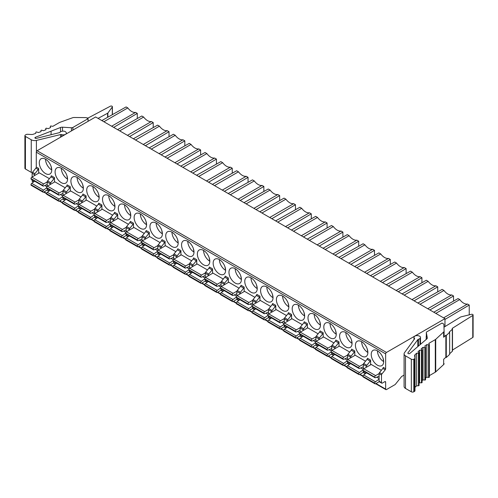 <?xml version="1.0" encoding="UTF-8"?>
<svg xmlns="http://www.w3.org/2000/svg" width="498" height="498" viewBox="0 0 498 498"><rect width="100%" height="100%" fill="white"/><g stroke="black" fill="none" stroke-linecap="round" stroke-linejoin="round"><path stroke-width="0.75" d="M404.083 375.087L401.649 376.488L395.188 384.537L386.473 389.567A1.177 0.679 -60 0 1 385.888 389.623A1.177 0.679 -60 0 1 385.645 389.087L385.645 382.14A1.177 0.679 120 0 0 385.402 381.605A1.177 0.679 120 0 0 384.811 381.661L382.327 383.099A1.177 0.679 -60 0 1 381.736 383.155A1.177 0.679 -60 0 1 381.493 382.62L381.493 375.025A1.177 0.679 -60 0 1 381.91 373.961L385.228 369.827A1.177 0.679 120 0 0 385.645 368.763L385.645 353.879A1.177 0.679 -60 0 1 386.473 352.441L444.969 318.664L95.61 116.968L37.113 150.738A1.177 0.679 120 0 0 36.286 152.176L36.286 167.06A1.177 0.679 -60 0 1 35.868 168.131L32.551 172.258A1.177 0.679 120 0 0 32.133 173.329L32.133 176.964M34.524 175.589L34.524 174.705A1.177 0.679 -60 0 1 34.935 173.634L38.253 169.507A1.177 0.679 120 0 0 38.67 168.436L38.67 173.192M377.447 350.822L377.447 350.822A8.802 5.08 60 0 0 383.672 361.598A8.802 5.08 -120 0 0 379.831 352.746A8.802 5.08 -120 0 0 373.052 350.387A8.802 5.08 -120 0 0 371.228 354.414A8.802 5.08 -120 0 0 375.069 363.272A8.802 5.08 -120 0 0 381.848 365.632A8.802 5.08 -120 0 0 383.672 361.598L383.03 358.05M379.109 376.158L375.473 377.702A1.177 0.679 -60 0 1 374.994 377.702A1.177 0.679 -60 0 1 374.751 377.167L362.93 370.226A1.177 0.679 120 0 1 363.758 368.788L371.228 364.474L381.344 370.319M354.8 355.454L354.8 350.953A1.177 0.679 120 0 1 354.383 352.024L351.065 356.151A1.177 0.679 -60 0 0 350.648 357.222L350.648 357.85M367.866 352.472A8.802 5.08 -120 0 0 364.026 343.62A8.802 5.08 -120 0 0 357.24 341.261A8.802 5.08 -120 0 0 355.423 345.288A8.802 5.08 -120 0 0 359.263 354.146A8.802 5.08 -120 0 0 366.042 356.506A8.802 5.08 -120 0 0 367.866 352.472M365.538 361.193L355.199 355.223L347.735 359.531A1.177 0.679 120 0 0 346.901 360.969L346.901 361.087A1.177 0.679 120 0 0 347.143 361.629L358.983 368.458A1.177 0.679 -60 0 1 358.741 367.922L358.741 367.804A1.177 0.679 -60 0 1 359.568 366.366L363.347 364.187M338.989 346.328L338.989 341.827A1.177 0.679 120 0 1 338.578 342.898L335.26 347.025A1.177 0.679 -60 0 0 334.843 348.096L334.843 348.725M345.836 332.571L345.836 332.571A8.802 5.08 60 0 0 352.061 343.352A8.802 5.08 -120 0 0 348.22 334.494A8.802 5.08 -120 0 0 341.435 332.135A8.802 5.08 -120 0 0 339.611 336.162A8.802 5.08 -120 0 0 343.458 345.021A8.802 5.08 -120 0 0 350.237 347.38A8.802 5.08 -120 0 0 352.061 343.352L351.42 339.798M349.733 352.067L339.393 346.098L331.923 350.405A1.177 0.679 120 0 0 331.095 351.843L331.095 351.962A1.177 0.679 120 0 0 331.338 352.503L343.178 359.332A1.177 0.679 -60 0 1 342.935 358.797L342.935 358.678A1.177 0.679 -60 0 1 343.763 357.24L347.542 355.062M323.183 337.202L323.183 332.701A1.177 0.679 120 0 1 322.772 333.772L319.448 337.899A1.177 0.679 -60 0 0 319.037 338.97L319.037 339.599M330.031 323.445L330.031 323.445A8.802 5.08 60 0 0 336.256 334.226A8.802 5.08 -120 0 0 332.409 325.368A8.802 5.08 -120 0 0 325.63 323.009A8.802 5.08 -120 0 0 323.806 327.037A8.802 5.08 -120 0 0 327.647 335.895A8.802 5.08 -120 0 0 334.432 338.254A8.802 5.08 -120 0 0 336.256 334.226L335.608 330.672M333.928 342.941L323.588 336.972L316.118 341.279A1.177 0.679 120 0 0 315.29 342.717L315.29 342.836A1.177 0.679 120 0 0 315.533 343.377L327.367 350.206A1.177 0.679 -60 0 1 327.124 349.671L327.124 349.552A1.177 0.679 -60 0 1 327.958 348.114L331.736 345.936M307.378 328.076L307.378 323.575A1.177 0.679 120 0 1 306.961 324.646L303.643 328.773A1.177 0.679 -60 0 0 303.232 329.844L303.232 330.473M314.226 314.319L314.226 314.319A8.802 5.08 60 0 0 320.444 325.101A8.802 5.08 -120 0 0 316.604 316.242A8.802 5.08 -120 0 0 309.824 313.883A8.802 5.08 -120 0 0 308.001 317.911A8.802 5.08 -120 0 0 311.841 326.769A8.802 5.08 -120 0 0 318.627 329.128A8.802 5.08 -120 0 0 320.444 325.101L319.803 321.546M318.116 333.816L307.783 327.846L300.313 332.154A1.177 0.679 120 0 0 299.485 333.592L299.485 333.71A1.177 0.679 120 0 0 299.728 334.251L311.561 341.08A1.177 0.679 -60 0 1 311.318 340.545L311.318 340.427A1.177 0.679 -60 0 1 312.153 338.989L315.931 336.81M291.573 318.95L291.573 314.45A1.177 0.679 120 0 1 291.156 315.52L287.838 319.648A1.177 0.679 -60 0 0 287.421 320.718L287.421 321.347M298.42 305.193L298.42 305.193A8.802 5.08 60 0 0 304.639 315.975A8.802 5.08 -120 0 0 300.798 307.117A8.802 5.08 -120 0 0 294.019 304.757A8.802 5.08 -120 0 0 292.195 308.785A8.802 5.08 -120 0 0 296.036 317.643A8.802 5.08 -120 0 0 302.815 320.002A8.802 5.08 -120 0 0 304.639 315.975L303.998 312.42M302.311 324.69L291.977 318.72L284.507 323.034A1.177 0.679 120 0 0 283.679 324.466L283.679 324.584A1.177 0.679 120 0 0 283.922 325.126L295.756 331.954A1.177 0.679 -60 0 1 295.513 331.419L295.513 331.301A1.177 0.679 -60 0 1 296.341 329.863L300.12 327.684M275.768 309.824L275.768 305.324A1.177 0.679 120 0 1 275.35 306.394L272.033 310.522A1.177 0.679 -60 0 0 271.615 311.592L271.615 312.221M282.609 296.067L282.609 296.067A8.802 5.08 60 0 0 288.834 306.849A8.802 5.08 -120 0 0 284.993 297.991A8.802 5.08 -120 0 0 278.214 295.631A8.802 5.08 -120 0 0 276.39 299.659A8.802 5.08 -120 0 0 280.231 308.517A8.802 5.08 -120 0 0 287.01 310.877A8.802 5.08 -120 0 0 288.834 306.849L288.193 303.294M286.506 315.564L276.166 309.594L268.702 313.908A1.177 0.679 120 0 0 267.868 315.34L267.868 315.458A1.177 0.679 120 0 0 268.117 316L279.951 322.829A1.177 0.679 -60 0 1 279.708 322.293L279.708 322.175A1.177 0.679 -60 0 1 280.536 320.737L284.314 318.558M259.962 300.699L259.962 296.198A1.177 0.679 120 0 1 259.545 297.269L256.227 301.396A1.177 0.679 -60 0 0 255.81 302.467L255.81 303.095M266.804 286.941L266.804 286.941A8.802 5.08 60 0 0 273.029 297.723A8.802 5.08 -120 0 0 269.188 288.865A8.802 5.08 -120 0 0 262.402 286.506A8.802 5.08 -120 0 0 260.585 290.533A8.802 5.08 -120 0 0 264.426 299.391A8.802 5.08 -120 0 0 271.205 301.751A8.802 5.08 -120 0 0 273.029 297.723L272.387 294.169M270.7 306.438L260.361 300.468L252.897 304.782A1.177 0.679 120 0 0 252.063 306.214L252.063 306.332A1.177 0.679 120 0 0 252.305 306.874L264.145 313.703A1.177 0.679 -60 0 1 263.903 313.167L263.903 313.049A1.177 0.679 -60 0 1 264.731 311.611L268.509 309.432M244.151 291.573L244.151 287.072A1.177 0.679 120 0 1 243.74 288.143L240.422 292.27A1.177 0.679 -60 0 0 240.005 293.341L240.005 293.969M250.998 277.816L250.998 277.816A8.802 5.08 60 0 0 257.223 288.597A8.802 5.08 -120 0 0 253.382 279.739A8.802 5.08 -120 0 0 246.597 277.38A8.802 5.08 -120 0 0 244.773 281.407A8.802 5.08 -120 0 0 248.614 290.266A8.802 5.08 -120 0 0 255.399 292.625A8.802 5.08 -120 0 0 257.223 288.597L256.582 285.043M254.895 297.312L244.555 291.342L237.085 295.656A1.177 0.679 120 0 0 236.257 297.088L236.257 297.206A1.177 0.679 120 0 0 236.5 297.748L248.34 304.577A1.177 0.679 -60 0 1 248.097 304.041L248.097 303.923A1.177 0.679 -60 0 1 248.925 302.485L252.704 300.306M228.345 282.447L228.345 277.946A1.177 0.679 120 0 1 227.935 279.017L224.61 283.144A1.177 0.679 -60 0 0 224.2 284.215L224.2 284.844M235.193 268.69L235.193 268.69A8.802 5.08 60 0 0 241.418 279.471A8.802 5.08 -120 0 0 237.571 270.613A8.802 5.08 -120 0 0 230.792 268.254A8.802 5.08 -120 0 0 228.968 272.281A8.802 5.08 -120 0 0 232.809 281.14A8.802 5.08 -120 0 0 239.594 283.499A8.802 5.08 -120 0 0 241.418 279.471L240.771 275.917M239.09 288.186L228.75 282.217L221.28 286.531A1.177 0.679 120 0 0 220.452 287.962L220.452 288.081A1.177 0.679 120 0 0 220.695 288.622L232.529 295.451A1.177 0.679 -60 0 1 232.286 294.916L232.286 294.797A1.177 0.679 -60 0 1 233.12 293.359L236.899 291.181M212.54 273.321L212.54 268.82A1.177 0.679 120 0 1 212.123 269.891L208.805 274.018A1.177 0.679 -60 0 0 208.394 275.089L208.394 275.718M219.388 259.564L219.388 259.564A8.802 5.08 60 0 0 225.606 270.346A8.802 5.08 -120 0 0 221.766 261.487A8.802 5.08 -120 0 0 214.987 259.128A8.802 5.08 -120 0 0 213.163 263.156A8.802 5.08 -120 0 0 217.004 272.014A8.802 5.08 -120 0 0 223.789 274.373A8.802 5.08 -120 0 0 225.606 270.346L224.965 266.791M223.278 279.061L212.945 273.091L205.475 277.405A1.177 0.679 120 0 0 204.647 278.836L204.647 278.955A1.177 0.679 120 0 0 204.89 279.496L216.723 286.325A1.177 0.679 -60 0 1 216.481 285.79L216.481 285.671A1.177 0.679 -60 0 1 217.309 284.234L221.093 282.055M196.735 264.195L196.735 259.695A1.177 0.679 120 0 1 196.318 260.765L193 264.892A1.177 0.679 -60 0 0 192.583 265.963L192.583 266.592M203.582 250.438L203.582 250.438A8.802 5.08 60 0 0 209.801 261.22A8.802 5.08 -120 0 0 205.96 252.362A8.802 5.08 -120 0 0 199.181 250.002A8.802 5.08 -120 0 0 197.357 254.03A8.802 5.08 -120 0 0 201.198 262.888A8.802 5.08 -120 0 0 207.977 265.247A8.802 5.08 -120 0 0 209.801 261.22L209.16 257.665M207.473 269.935L197.14 263.965L189.67 268.279A1.177 0.679 120 0 0 188.842 269.717L188.842 269.829A1.177 0.679 120 0 0 189.084 270.37L200.918 277.199A1.177 0.679 -60 0 1 200.675 276.664L200.675 276.546A1.177 0.679 -60 0 1 201.503 275.108L205.282 272.929M180.93 255.069L180.93 250.569A1.177 0.679 120 0 1 180.513 251.639L177.195 255.767A1.177 0.679 -60 0 0 176.778 256.837L176.778 257.466M187.771 241.312L187.771 241.312A8.802 5.08 60 0 0 193.996 252.094A8.802 5.08 -120 0 0 190.155 243.236A8.802 5.08 -120 0 0 183.37 240.876A8.802 5.08 -120 0 0 181.552 244.904A8.802 5.08 -120 0 0 185.393 253.762A8.802 5.08 -120 0 0 192.172 256.121A8.802 5.08 -120 0 0 193.996 252.094L193.355 248.539M191.668 260.809L181.328 254.839L173.864 259.153A1.177 0.679 120 0 0 173.03 260.591L173.03 260.703A1.177 0.679 120 0 0 173.273 261.245L185.113 268.08A1.177 0.679 -60 0 1 184.87 267.538L184.87 267.42A1.177 0.679 -60 0 1 185.698 265.982L189.477 263.803M165.124 245.944L165.124 241.443A1.177 0.679 120 0 1 164.707 242.514L161.389 246.641A1.177 0.679 -60 0 0 160.972 247.711L160.972 248.34M171.966 232.186L171.966 232.186A8.802 5.08 60 0 0 178.191 242.968A8.802 5.08 -120 0 0 174.35 234.11A8.802 5.08 -120 0 0 167.565 231.751A8.802 5.08 -120 0 0 165.741 235.778A8.802 5.08 -120 0 0 169.588 244.636A8.802 5.08 -120 0 0 176.367 246.996A8.802 5.08 -120 0 0 178.191 242.968L177.549 239.414M175.862 251.683L165.523 245.713L158.059 250.027A1.177 0.679 120 0 0 157.225 251.465L157.225 251.577A1.177 0.679 120 0 0 157.468 252.119L169.308 258.954A1.177 0.679 -60 0 1 169.065 258.412L169.065 258.294A1.177 0.679 -60 0 1 169.893 256.856L173.671 254.677M149.313 236.818L149.313 232.317A1.177 0.679 120 0 1 148.902 233.388L145.584 237.515A1.177 0.679 -60 0 0 145.167 238.586L145.167 239.214M156.16 223.06L156.16 223.06A8.802 5.08 60 0 0 162.385 233.842A8.802 5.08 -120 0 0 158.545 224.984A8.802 5.08 -120 0 0 151.759 222.625A8.802 5.08 -120 0 0 149.935 226.652A8.802 5.08 -120 0 0 153.776 235.51A8.802 5.08 -120 0 0 160.561 237.87A8.802 5.08 -120 0 0 162.385 233.842L161.738 230.288M160.057 242.557L149.717 236.587L142.247 240.901A1.177 0.679 120 0 0 141.42 242.339L141.42 242.451A1.177 0.679 120 0 0 141.662 242.993L153.502 249.828A1.177 0.679 -60 0 1 153.253 249.286L153.253 249.168A1.177 0.679 -60 0 1 154.087 247.73L157.866 245.551M133.508 227.692L133.508 223.191A1.177 0.679 120 0 1 133.097 224.262L129.773 228.389A1.177 0.679 -60 0 0 129.362 229.46L129.362 230.088M140.355 213.935L140.355 213.935A8.802 5.08 60 0 0 146.574 224.716A8.802 5.08 -120 0 0 142.733 215.858A8.802 5.08 -120 0 0 135.954 213.499A8.802 5.08 -120 0 0 134.13 217.526A8.802 5.08 -120 0 0 137.971 226.385A8.802 5.08 -120 0 0 144.756 228.744A8.802 5.08 -120 0 0 146.574 224.716L145.933 221.162M144.252 233.431L133.912 227.462L126.442 231.775A1.177 0.679 120 0 0 125.614 233.213L125.614 233.332A1.177 0.679 120 0 0 125.857 233.867L137.691 240.702A1.177 0.679 -60 0 1 137.448 240.161L137.448 240.042A1.177 0.679 -60 0 1 138.282 238.604L142.061 236.426M117.702 218.566L117.702 214.065A1.177 0.679 120 0 1 117.285 215.136L113.967 219.263A1.177 0.679 -60 0 0 113.556 220.334L113.556 220.963M124.55 204.809L124.55 204.809A8.802 5.08 60 0 0 130.769 215.59A8.802 5.08 -120 0 0 126.928 206.732A8.802 5.08 -120 0 0 120.149 204.373A8.802 5.08 -120 0 0 118.325 208.401A8.802 5.08 -120 0 0 122.166 217.259A8.802 5.08 -120 0 0 128.951 219.618A8.802 5.08 -120 0 0 130.769 215.59L130.127 212.036M128.44 224.305L118.107 218.336L110.637 222.65A1.177 0.679 120 0 0 109.809 224.088L109.809 224.206A1.177 0.679 120 0 0 110.052 224.741L121.886 231.576A1.177 0.679 -60 0 1 121.643 231.035L121.643 230.916A1.177 0.679 -60 0 1 122.471 229.478L126.255 227.3M101.897 209.44L101.897 204.939A1.177 0.679 120 0 1 101.48 206.01L98.162 210.137A1.177 0.679 -60 0 0 97.745 211.208L97.745 211.837M108.738 195.683L108.738 195.683A8.802 5.08 60 0 0 114.963 206.465A8.802 5.08 -120 0 0 111.122 197.606A8.802 5.08 -120 0 0 104.343 195.247A8.802 5.08 -120 0 0 102.52 199.275A8.802 5.08 -120 0 0 106.36 208.133A8.802 5.08 -120 0 0 113.139 210.492A8.802 5.08 -120 0 0 114.963 206.465L114.322 202.91M112.635 215.18L102.295 209.21L94.832 213.524A1.177 0.679 120 0 0 94.004 214.962L94.004 215.08A1.177 0.679 120 0 0 94.247 215.615L106.08 222.45A1.177 0.679 -60 0 1 105.837 221.909L105.837 221.791A1.177 0.679 -60 0 1 106.665 220.359L110.444 218.174M86.092 200.321L86.092 195.814A1.177 0.679 120 0 1 85.675 196.884L82.357 201.011A1.177 0.679 -60 0 0 81.94 202.082L81.94 202.711M92.933 186.557L92.933 186.557A8.802 5.08 60 0 0 99.158 197.339A8.802 5.08 -120 0 0 95.317 188.481A8.802 5.08 -120 0 0 88.532 186.121A8.802 5.08 -120 0 0 86.714 190.155A8.802 5.08 -120 0 0 90.555 199.007A8.802 5.08 -120 0 0 97.334 201.366A8.802 5.08 -120 0 0 99.158 197.339L98.517 193.784M96.83 206.054L86.49 200.084L79.026 204.398A1.177 0.679 120 0 0 78.192 205.836L78.192 205.954A1.177 0.679 120 0 0 78.435 206.489L90.275 213.325A1.177 0.679 -60 0 1 90.032 212.783L90.032 212.665A1.177 0.679 -60 0 1 90.86 211.233L94.639 209.048M45.517 159.179L45.517 159.179A8.802 5.08 60 0 0 51.736 169.961A8.802 5.08 -120 0 0 47.895 161.103A8.802 5.08 -120 0 0 41.116 158.744A8.802 5.08 -120 0 0 39.292 162.778A8.802 5.08 -120 0 0 43.133 171.629A8.802 5.08 -120 0 0 49.918 173.989A8.802 5.08 -120 0 0 51.736 169.961L51.095 166.413M47.173 184.515L43.538 186.059A1.177 0.679 -60 0 1 43.065 186.065A1.177 0.679 -60 0 1 42.822 185.53L30.994 178.583A1.177 0.679 120 0 1 31.822 177.145L39.292 172.837L49.408 178.676M65.219 187.802L54.88 181.832L47.41 186.146A1.177 0.679 120 0 0 46.582 187.584L46.582 187.702A1.177 0.679 120 0 0 46.824 188.238L58.658 195.073A1.177 0.679 -60 0 1 58.415 194.531L58.415 194.413A1.177 0.679 -60 0 1 59.25 192.981L63.028 190.796M61.322 168.305L61.322 168.305A8.802 5.08 60 0 0 67.547 179.087A8.802 5.08 -120 0 0 63.707 170.229A8.802 5.08 -120 0 0 56.921 167.87A8.802 5.08 -120 0 0 55.097 171.903A8.802 5.08 -120 0 0 58.938 180.755A8.802 5.08 -120 0 0 65.724 183.115A8.802 5.08 -120 0 0 67.547 179.087L66.9 175.533M81.025 196.928L70.685 190.958L63.221 195.272A1.177 0.679 120 0 0 62.387 196.71L62.387 196.828A1.177 0.679 120 0 0 62.63 197.364L74.47 204.199A1.177 0.679 -60 0 1 74.227 203.657L74.227 203.539A1.177 0.679 -60 0 1 75.055 202.107L78.833 199.922M77.128 177.431L77.128 177.431A8.802 5.08 60 0 0 83.353 188.213A8.802 5.08 -120 0 0 79.512 179.355A8.802 5.08 -120 0 0 72.727 176.995A8.802 5.08 -120 0 0 70.903 181.029A8.802 5.08 -120 0 0 74.75 189.881A8.802 5.08 -120 0 0 81.529 192.24A8.802 5.08 -120 0 0 83.353 188.213L82.712 184.658M70.28 191.195L70.28 186.688A1.177 0.679 120 0 1 69.869 187.758L66.713 185.941L63.395 190.068A1.177 0.679 120 0 0 62.985 191.139L62.985 195.446M54.475 182.069L54.475 177.562A1.177 0.679 120 0 1 54.064 178.633L50.908 176.815L47.59 180.942A1.177 0.679 120 0 0 47.173 182.013L47.173 186.32M363.303 369.205L363.303 364.524L366.453 366.347A1.177 0.679 -60 0 1 366.87 365.277L370.188 361.15A1.177 0.679 120 0 0 370.605 360.079L370.605 364.835M363.303 370.954L363.303 372.118A1.177 0.679 120 0 0 363.546 372.653L365.376 373.712M366.453 366.347L366.453 367.231M370.605 360.079L367.449 358.255A1.177 0.679 -60 0 1 367.038 359.326L363.714 363.459A1.177 0.679 120 0 0 363.303 364.524M366.565 372.84L363.652 374.969L375.473 381.792A1.177 0.679 -60 0 0 374.751 383.161L374.751 383.279A1.177 0.679 -60 0 0 374.994 383.815A1.177 0.679 -60 0 0 375.585 383.759L379.221 381.655M374.751 377.048A1.177 0.679 -60 0 1 375.585 375.61L379.109 373.575M375.473 381.792L379.109 379.14M362.93 370.226L362.93 370.344A1.177 0.679 120 0 0 363.173 370.879L374.994 377.702M363.652 374.969A1.177 0.679 120 0 0 362.93 376.332L362.93 376.451A1.177 0.679 120 0 0 363.173 376.986L374.994 383.815M347.498 361.828L347.498 362.992A1.177 0.679 120 0 0 347.741 363.528L349.347 364.455M347.498 359.712L347.498 355.398L350.648 357.222M354.8 350.953L351.644 349.129A1.177 0.679 -60 0 1 351.227 350.2L347.909 354.333A1.177 0.679 120 0 0 347.498 355.398M361.641 341.696L361.641 341.696A8.802 5.08 60 0 0 367.866 352.478L367.225 348.924M350.542 363.584L347.623 365.713A1.177 0.679 120 0 0 346.901 367.082L346.901 367.2A1.177 0.679 120 0 0 347.143 367.736L358.983 374.571A1.177 0.679 -60 0 1 358.741 374.029L358.741 373.917A1.177 0.679 -60 0 1 359.463 372.548L362.949 370.002M363.303 366.821L359.463 368.458A1.177 0.679 -60 0 1 358.983 368.458M363.328 372.342L359.568 374.508A1.177 0.679 -60 0 1 358.983 374.571M331.687 352.702L331.687 353.866A1.177 0.679 120 0 0 331.936 354.402L333.542 355.329M331.687 350.586L331.687 346.272L334.843 348.096M338.989 341.827L335.839 340.01A1.177 0.679 -60 0 1 335.422 341.074L332.104 345.207A1.177 0.679 120 0 0 331.687 346.272M334.737 354.458L331.817 356.587A1.177 0.679 120 0 0 331.095 357.956L331.095 358.074A1.177 0.679 120 0 0 331.338 358.61L343.178 365.445A1.177 0.679 -60 0 1 342.935 364.903L342.935 364.791A1.177 0.679 -60 0 1 343.651 363.422L346.901 361.05M347.498 357.695L343.651 359.332A1.177 0.679 -60 0 1 343.178 359.332M347.523 363.216L343.763 365.383A1.177 0.679 -60 0 1 343.178 365.445M315.881 343.576L315.881 344.74A1.177 0.679 120 0 0 316.124 345.276L317.736 346.203M315.881 341.46L315.881 337.146L319.037 338.97M323.183 332.701L320.033 330.884A1.177 0.679 -60 0 1 319.616 331.948L316.298 336.082A1.177 0.679 120 0 0 315.881 337.146M318.932 345.338L316.012 347.461A1.177 0.679 120 0 0 315.29 348.83L315.29 348.949A1.177 0.679 120 0 0 315.533 349.484L327.367 356.319A1.177 0.679 -60 0 1 327.124 355.784L327.124 355.665A1.177 0.679 -60 0 1 327.846 354.296L331.095 351.924M331.687 348.569L327.846 350.206A1.177 0.679 -60 0 1 327.367 350.206M331.718 354.09L327.958 356.257A1.177 0.679 -60 0 1 327.367 356.319M300.076 334.451L300.076 335.615A1.177 0.679 120 0 0 300.319 336.15L301.931 337.078M300.076 332.334L300.076 328.02L303.232 329.844M307.378 323.575L304.228 321.758A1.177 0.679 -60 0 1 303.811 322.822L300.493 326.956A1.177 0.679 120 0 0 300.076 328.02M303.12 336.212L300.207 338.335A1.177 0.679 120 0 0 299.485 339.704L299.485 339.823A1.177 0.679 120 0 0 299.728 340.358L311.561 347.193A1.177 0.679 -60 0 1 311.318 346.658L311.318 346.54A1.177 0.679 -60 0 1 312.041 345.17L315.29 342.798M315.881 339.443L312.041 341.08A1.177 0.679 -60 0 1 311.561 341.08M315.913 344.965L312.153 347.131A1.177 0.679 -60 0 1 311.561 347.193M284.271 325.325L284.271 326.489A1.177 0.679 120 0 0 284.514 327.024L286.126 327.952M284.271 323.208L284.271 318.894L287.421 320.718M291.573 314.45L288.417 312.632A1.177 0.679 -60 0 1 288.006 313.696L284.688 317.83A1.177 0.679 120 0 0 284.271 318.894M287.315 327.086L284.402 329.209A1.177 0.679 120 0 0 283.679 330.579L283.679 330.697A1.177 0.679 120 0 0 283.922 331.232L295.756 338.067A1.177 0.679 -60 0 1 295.513 337.532L295.513 337.414A1.177 0.679 -60 0 1 296.235 336.044L299.485 333.672M300.076 330.317L296.235 331.954A1.177 0.679 -60 0 1 295.756 331.954M300.101 335.839L296.341 338.011A1.177 0.679 -60 0 1 295.756 338.067M268.466 316.199L268.466 317.363A1.177 0.679 120 0 0 268.708 317.898L270.314 318.826M268.466 314.082L268.466 309.768L271.615 311.592M275.768 305.324L272.611 303.506A1.177 0.679 -60 0 1 272.201 304.571L268.876 308.704A1.177 0.679 120 0 0 268.466 309.768M271.51 317.961L268.59 320.083A1.177 0.679 120 0 0 267.868 321.453L267.868 321.571A1.177 0.679 120 0 0 268.117 322.106L279.951 328.941A1.177 0.679 -60 0 1 279.708 328.406L279.708 328.288A1.177 0.679 -60 0 1 280.43 326.918L283.679 324.553M284.271 321.191L280.43 322.829A1.177 0.679 -60 0 1 279.951 322.829M284.296 326.713L280.536 328.885A1.177 0.679 -60 0 1 279.951 328.941M252.66 307.073L252.66 308.237A1.177 0.679 120 0 0 252.903 308.772L254.509 309.7M252.66 304.957L252.66 300.643L255.81 302.467M259.962 296.198L256.806 294.38A1.177 0.679 -60 0 1 256.389 295.445L253.071 299.578A1.177 0.679 120 0 0 252.66 300.643M255.704 308.835L252.785 310.957A1.177 0.679 120 0 0 252.063 312.327L252.063 312.445A1.177 0.679 120 0 0 252.305 312.981L264.145 319.816A1.177 0.679 -60 0 1 263.903 319.28L263.903 319.162A1.177 0.679 -60 0 1 264.625 317.792L267.868 315.427M268.466 312.065L264.625 313.703A1.177 0.679 -60 0 1 264.145 313.703M268.49 317.587L264.731 319.76A1.177 0.679 -60 0 1 264.145 319.816M236.849 297.947L236.849 299.111A1.177 0.679 120 0 0 237.092 299.647L238.704 300.574M236.849 295.831L236.849 291.517L240.005 293.341M244.151 287.072L241.001 285.254A1.177 0.679 -60 0 1 240.584 286.319L237.266 290.452A1.177 0.679 120 0 0 236.849 291.517M239.899 299.709L236.98 301.832A1.177 0.679 120 0 0 236.257 303.201L236.257 303.319A1.177 0.679 120 0 0 236.5 303.855L248.34 310.69A1.177 0.679 -60 0 1 248.097 310.154L248.097 310.036A1.177 0.679 -60 0 1 248.813 308.667L252.063 306.301M252.66 302.94L248.813 304.577A1.177 0.679 -60 0 1 248.34 304.577M252.685 308.461L248.925 310.634A1.177 0.679 -60 0 1 248.34 310.69M221.044 288.821L221.044 289.985A1.177 0.679 120 0 0 221.286 290.521L222.899 291.448M221.044 286.705L221.044 282.391L224.2 284.215M228.345 277.946L225.196 276.129A1.177 0.679 -60 0 1 224.779 277.193L221.461 281.326A1.177 0.679 120 0 0 221.044 282.391M224.094 290.583L221.174 292.706A1.177 0.679 120 0 0 220.452 294.075L220.452 294.194A1.177 0.679 120 0 0 220.695 294.729L232.529 301.564A1.177 0.679 -60 0 1 232.286 301.029L232.286 300.91A1.177 0.679 -60 0 1 233.008 299.541L236.257 297.175M236.849 293.814L233.008 295.451A1.177 0.679 -60 0 1 232.529 295.451M236.88 299.335L233.12 301.508A1.177 0.679 -60 0 1 232.529 301.564M205.238 279.695L205.238 280.86A1.177 0.679 120 0 0 205.481 281.395L207.093 282.322M205.238 277.579L205.238 273.265L208.394 275.089M212.54 268.82L209.39 267.003A1.177 0.679 -60 0 1 208.973 268.067L205.655 272.201A1.177 0.679 120 0 0 205.238 273.265M208.282 281.457L205.369 283.58A1.177 0.679 120 0 0 204.647 284.949L204.647 285.068A1.177 0.679 120 0 0 204.89 285.603L216.723 292.438A1.177 0.679 -60 0 1 216.481 291.903L216.481 291.784A1.177 0.679 -60 0 1 217.203 290.415L220.452 288.049M221.044 284.688L217.203 286.325A1.177 0.679 -60 0 1 216.723 286.325M221.075 290.209L217.309 292.382A1.177 0.679 -60 0 1 216.723 292.438M189.433 270.57L189.433 271.734A1.177 0.679 120 0 0 189.676 272.269L191.288 273.197M189.433 268.453L189.433 264.139L192.583 265.963M196.735 259.695L193.579 257.877A1.177 0.679 -60 0 1 193.168 258.941L189.85 263.075A1.177 0.679 120 0 0 189.433 264.139M192.477 272.331L189.564 274.454A1.177 0.679 120 0 0 188.842 275.824L188.842 275.942A1.177 0.679 120 0 0 189.084 276.477L200.918 283.312A1.177 0.679 -60 0 1 200.675 282.777L200.675 282.659A1.177 0.679 -60 0 1 201.397 281.289L204.647 278.924M205.238 275.562L201.397 277.199A1.177 0.679 -60 0 1 200.918 277.199M205.263 281.084L201.503 283.256A1.177 0.679 -60 0 1 200.918 283.312M173.628 261.444L173.628 262.608A1.177 0.679 120 0 0 173.87 263.143L175.477 264.071M173.628 259.327L173.628 255.02L176.778 256.837M180.93 250.569L177.774 248.751A1.177 0.679 -60 0 1 177.363 249.815L174.039 253.949A1.177 0.679 120 0 0 173.628 255.02M176.672 263.205L173.752 265.334A1.177 0.679 120 0 0 173.03 266.698L173.03 266.816A1.177 0.679 120 0 0 173.273 267.351L185.113 274.186A1.177 0.679 -60 0 1 184.87 273.651L184.87 273.533A1.177 0.679 -60 0 1 185.592 272.163L188.842 269.798M189.433 266.436L185.592 268.073A1.177 0.679 -60 0 1 185.113 268.08M189.458 271.958L185.698 274.13A1.177 0.679 -60 0 1 185.113 274.186M157.822 252.318L157.822 253.482A1.177 0.679 120 0 0 158.065 254.017L159.671 254.945M157.822 250.201L157.822 245.894L160.972 247.711M165.124 241.443L161.968 239.625A1.177 0.679 -60 0 1 161.551 240.696L158.233 244.823A1.177 0.679 120 0 0 157.822 245.894M160.866 254.08L157.947 256.209A1.177 0.679 120 0 0 157.225 257.572L157.225 257.69A1.177 0.679 120 0 0 157.468 258.225L169.308 265.061A1.177 0.679 -60 0 1 169.065 264.525L169.065 264.407A1.177 0.679 -60 0 1 169.787 263.037L173.03 260.672M173.628 257.31L169.787 258.948A1.177 0.679 -60 0 1 169.308 258.954M173.653 262.832L169.893 265.004A1.177 0.679 -60 0 1 169.308 265.061M142.011 243.192L142.011 244.356A1.177 0.679 120 0 0 142.254 244.892L143.866 245.825M142.011 241.076L142.011 236.768L145.167 238.586M149.313 232.317L146.163 230.499A1.177 0.679 -60 0 1 145.746 231.57L142.428 235.697A1.177 0.679 120 0 0 142.011 236.768M145.061 244.954L142.142 247.083A1.177 0.679 120 0 0 141.42 248.446L141.42 248.564A1.177 0.679 120 0 0 141.662 249.1L153.502 255.935A1.177 0.679 -60 0 1 153.253 255.399L153.253 255.281A1.177 0.679 -60 0 1 153.975 253.912L157.225 251.546M157.822 248.185L153.975 249.822A1.177 0.679 -60 0 1 153.502 249.828M157.847 253.706L154.087 255.879A1.177 0.679 -60 0 1 153.502 255.935M126.206 234.066L126.206 235.23A1.177 0.679 120 0 0 126.448 235.766L128.061 236.699M126.206 231.95L126.206 227.642L129.362 229.46M133.508 223.191L130.358 221.373A1.177 0.679 -60 0 1 129.941 222.444L126.623 226.571A1.177 0.679 120 0 0 126.206 227.642M129.25 235.828L126.336 237.957A1.177 0.679 120 0 0 125.614 239.32L125.614 239.438A1.177 0.679 120 0 0 125.857 239.974L137.691 246.809A1.177 0.679 -60 0 1 137.448 246.273L137.448 246.155A1.177 0.679 -60 0 1 138.17 244.786L141.42 242.42M142.011 239.059L138.17 240.696A1.177 0.679 -60 0 1 137.691 240.702M142.042 244.58L138.282 246.753A1.177 0.679 -60 0 1 137.691 246.809M110.4 224.94L110.4 226.104A1.177 0.679 120 0 0 110.643 226.64L112.255 227.574M110.4 222.824L110.4 218.516L113.556 220.334M117.702 214.065L114.546 212.248A1.177 0.679 -60 0 1 114.135 213.318L110.817 217.445A1.177 0.679 120 0 0 110.4 218.516M113.444 226.702L110.531 228.831A1.177 0.679 120 0 0 109.809 230.194L109.809 230.313A1.177 0.679 120 0 0 110.052 230.848L121.886 237.683A1.177 0.679 -60 0 1 121.643 237.148L121.643 237.029A1.177 0.679 -60 0 1 122.365 235.66L125.614 233.294M126.206 229.933L122.365 231.57A1.177 0.679 -60 0 1 121.886 231.576M126.231 235.454L122.471 237.627A1.177 0.679 -60 0 1 121.886 237.683M94.595 215.815L94.595 216.979A1.177 0.679 120 0 0 94.838 217.514L96.444 218.448M94.595 213.698L94.595 209.39L97.745 211.208M101.897 204.939L98.741 203.122A1.177 0.679 -60 0 1 98.33 204.192L95.012 208.32A1.177 0.679 120 0 0 94.595 209.39M97.639 217.576L94.72 219.705A1.177 0.679 120 0 0 94.004 221.068L94.004 221.187A1.177 0.679 120 0 0 94.247 221.722L106.08 228.557A1.177 0.679 -60 0 1 105.837 228.022L105.837 227.903A1.177 0.679 -60 0 1 106.56 226.534L109.809 224.168M110.4 220.807L106.56 222.444A1.177 0.679 -60 0 1 106.08 222.45M110.425 226.329L106.665 228.501A1.177 0.679 -60 0 1 106.08 228.557M78.79 206.689L78.79 207.853A1.177 0.679 120 0 0 79.033 208.388L80.639 209.322M78.79 204.572L78.79 200.264L81.94 202.082M86.092 195.814L82.936 193.996A1.177 0.679 -60 0 1 82.525 195.067L79.201 199.194A1.177 0.679 120 0 0 78.79 200.264M81.834 208.45L78.914 210.579A1.177 0.679 120 0 0 78.192 211.943L78.192 212.061A1.177 0.679 120 0 0 78.435 212.596L90.275 219.431A1.177 0.679 -60 0 1 90.032 218.896L90.032 218.778A1.177 0.679 -60 0 1 90.754 217.408L94.004 215.043M94.595 211.687L90.754 213.318A1.177 0.679 -60 0 1 90.275 213.325M94.62 217.203L90.86 219.375A1.177 0.679 -60 0 1 90.275 219.431M42.822 185.412A1.177 0.679 -60 0 1 43.65 183.974L47.179 181.938M34.636 181.197L31.716 183.326L43.538 190.155A1.177 0.679 -60 0 0 42.822 191.518L42.822 191.637A1.177 0.679 -60 0 0 43.065 192.172A1.177 0.679 -60 0 0 43.65 192.116L47.285 190.018M43.538 190.155L46.607 187.914M31.716 183.326A1.177 0.679 120 0 0 30.994 184.696L30.994 184.814A1.177 0.679 120 0 0 31.237 185.349L43.065 192.172M30.994 178.583L30.994 178.701A1.177 0.679 120 0 0 31.237 179.236L43.065 186.065M50.223 190.199L47.304 192.328A1.177 0.679 120 0 0 46.582 193.691L46.582 193.809A1.177 0.679 120 0 0 46.824 194.345L58.658 201.18A1.177 0.679 -60 0 1 58.415 200.644L58.415 200.526A1.177 0.679 -60 0 1 59.138 199.156L62.387 196.791M62.985 193.436L59.138 195.067A1.177 0.679 -60 0 1 58.658 195.073M63.009 198.951L59.25 201.124A1.177 0.679 -60 0 1 58.658 201.18M66.029 199.325L63.109 201.453A1.177 0.679 120 0 0 62.387 202.817L62.387 202.935A1.177 0.679 120 0 0 62.63 203.47L74.47 210.305A1.177 0.679 -60 0 1 74.227 209.77L74.227 209.652A1.177 0.679 -60 0 1 74.943 208.282L78.192 205.917M78.79 202.561L74.943 204.192A1.177 0.679 -60 0 1 74.47 204.199M78.815 208.077L75.055 210.249A1.177 0.679 -60 0 1 74.47 210.305M70.28 186.688L67.13 184.87A1.177 0.679 -60 0 1 66.713 185.941M66.134 193.585L66.134 192.956A1.177 0.679 -60 0 1 66.551 191.886L69.869 187.758M64.833 200.196L63.227 199.262A1.177 0.679 120 0 1 62.985 198.727L62.985 197.563M54.475 177.562L51.325 175.744A1.177 0.679 -60 0 1 50.908 176.815M50.329 184.459L50.329 183.83A1.177 0.679 -60 0 1 50.74 182.76L54.064 178.633M49.028 191.07L47.416 190.136A1.177 0.679 120 0 1 47.173 189.601L47.173 188.437M444.969 326.62L444.969 318.664M426.338 336.131L426.176 339.449M385.645 368.763L383.255 367.381A1.177 0.679 -60 0 1 382.844 368.452L379.526 372.579A1.177 0.679 120 0 0 379.109 373.649L379.109 381.244A1.177 0.679 120 0 0 379.352 381.779L381.736 383.155M426.22 339.412L426.22 336.243L426.282 339.362M429.344 375.635L435.302 372.199A2.932 1.693 0 0 0 435.713 371.9L443.656 364.561L443.656 359.295L445.859 357.259L445.859 335.222L443.656 337.258L443.656 331.985A2.932 1.693 180 0 0 444.098 331.089A2.932 1.693 180 0 0 444.098 331.058L443.899 324.403A1.177 0.679 180 0 0 443.556 323.937L442.025 323.053L426.854 331.811A1.762 1.015 180 0 0 426.338 332.527L426.338 339.319M452.495 350.044L472.77 337.488L472.77 315.452A1.22 0.703 180 0 0 473.1 314.973A1.22 0.703 180 0 0 472.745 314.475A1.22 0.703 180 0 0 471.407 314.325L460.974 316.877A1.177 0.679 180 0 0 460.575 317.039L443.986 327.186M443.656 337.258A2.932 1.693 0 0 0 444.098 336.362A2.932 1.693 0 0 0 444.098 336.331L444.098 331.12M443.656 331.985L435.706 339.331A2.932 1.693 180 0 1 435.296 339.63L428.778 343.39L429.32 344.417A0.585 0.336 180 0 1 428.635 344.846L426.817 344.622L424.794 346.004L425.485 347.006A0.585 0.336 180 0 1 424.862 347.467L423.014 347.324L421.196 348.799L422.024 349.764A0.585 0.336 180 0 1 421.476 350.25L419.609 350.2L418.015 351.756L418.98 352.677A0.585 0.336 180 0 1 418.494 353.188L416.633 353.231L415.058 354.719A2.932 1.693 0 0 0 414.629 355.603A2.932 1.693 0 0 0 414.641 355.753L414.983 358.025A1.762 1.015 180 0 1 414.99 358.118A1.762 1.015 180 0 1 414.479 358.834L413.813 359.22A1.762 1.015 180 0 1 411.323 359.22L405.484 355.846L405.484 388.421L411.323 391.795A1.762 1.015 0 0 0 413.813 391.795L414.479 391.409A1.762 1.015 0 0 0 414.99 390.693A1.762 1.015 0 0 0 414.983 390.6L414.983 358.205M425.522 378.082L426.817 377.198L428.635 377.422A0.585 0.336 0 0 0 429.32 376.992L429.32 344.616M426.817 377.198L426.817 344.622M422.086 380.653L423.014 379.899L424.862 380.042A0.585 0.336 0 0 0 425.485 379.576M423.014 379.899L423.014 347.324M419.061 383.311L419.609 382.775L421.476 382.825A0.585 0.336 0 0 0 422.024 382.34M419.609 382.775L419.609 350.2M414.99 387.363A2.932 1.693 180 0 1 415.058 387.295L416.633 385.807L418.494 385.763A0.585 0.336 0 0 0 418.98 385.253M416.633 385.807L416.633 353.231M405.484 355.846A5.011 2.895 180 0 1 404.083 353.841L404.083 386.411A5.011 2.895 0 0 0 405.484 388.421M404.083 353.841A5.011 2.895 180 0 1 404.37 352.877L414.529 338.914A1.177 0.679 0 0 0 414.622 338.652A1.177 0.679 0 0 0 414.442 338.298A2.932 1.693 180 0 1 414 337.401A2.932 1.693 180 0 1 414.236 336.729A2.944 1.699 180 0 1 418.189 335.714L418.725 335.845A2.932 1.693 180 0 1 419.64 336.206A2.932 1.693 180 0 1 420.499 337.401A2.932 1.693 180 0 1 420.262 338.074L420.026 338.385A2.932 1.693 180 0 1 418.445 339.281A1.177 0.679 0 0 0 417.816 339.642L407.937 352.877A1.058 0.61 0 0 0 407.856 353.119A1.058 0.61 0 0 0 408.161 353.549A1.058 0.61 0 0 0 409.792 353.456L426.774 338.957A2.932 1.693 0 0 0 427.303 337.986A2.932 1.693 0 0 0 427.29 337.806L426.344 332.633A1.762 1.015 180 0 1 426.338 332.527M443.656 364.561A2.932 1.693 0 0 0 444.098 363.665A2.932 1.693 0 0 0 444.098 363.633L444.098 363.665M472.77 315.452L452.147 328.419A1.177 0.679 180 0 1 452.495 328.898A1.177 0.679 180 0 1 452.315 329.253L449.233 332.104L449.657 332.353L449.657 354.389L446.283 357.502L445.859 357.259M449.657 353.748L452.315 351.289A1.177 0.679 0 0 0 452.495 350.934L452.495 328.898M472.77 337.488A1.22 0.703 0 0 0 473.1 337.009L473.1 314.973M445.859 335.222L446.283 335.465L446.283 357.502M449.657 332.353L446.283 335.465M33.441 182.069L32.382 181.459A1.177 0.679 120 0 1 32.133 180.917L32.133 179.759M71.463 130.912L71.463 127.743A1.762 1.015 180 0 0 72.889 127.451L88.059 118.692L86.528 117.808A1.177 0.679 180 0 0 85.718 117.609L74.183 117.491A2.932 1.693 180 0 0 72.577 117.752L59.866 122.334A2.932 1.693 180 0 0 59.349 122.57L52.832 126.336L51.045 126.025A0.585 0.336 180 0 0 50.304 126.417L50.292 126.349M88.059 121.325L88.059 118.692M71.463 127.743L62.499 127.195A2.932 1.693 0 0 0 60.507 127.494L35.395 137.299A1.058 0.61 0 0 0 34.922 137.809A1.058 0.61 0 0 0 35.234 138.239A1.058 0.61 0 0 0 36.398 138.369L59.324 132.667A1.177 0.679 0 0 0 59.947 132.3A2.932 1.693 180 0 1 61.503 131.391L62.038 131.254A2.932 1.693 180 0 1 65.275 131.615A2.932 1.693 180 0 1 65.892 132.138L66.128 132.449A2.944 1.699 180 0 1 66.365 133.122A2.944 1.699 180 0 1 64.367 134.734A2.932 1.693 180 0 1 61.652 134.616A1.177 0.679 0 0 0 60.582 134.566L36.404 140.43L36.404 151.616M51.082 134.715L51.082 131.31M32.245 172.794A5.011 2.895 0 0 1 31.25 172.358L31.25 139.782A5.011 2.895 180 0 0 36.404 140.43M31.25 172.358L25.417 168.99A1.762 1.015 0 0 1 24.9 168.274L24.9 135.699A1.762 1.015 180 0 0 25.417 136.415L31.25 139.782M24.9 135.699A1.762 1.015 180 0 1 25.417 134.977L26.083 134.597A1.762 1.015 180 0 1 27.477 134.298L31.424 134.497A2.932 1.693 0 0 0 33.204 134.261L35.788 133.352L35.856 132.275A0.585 0.336 180 0 1 36.746 131.995L38.34 132.555L41.029 131.628L40.948 130.557A0.585 0.336 180 0 1 41.795 130.239L43.463 130.713L46.009 129.667L45.772 128.602A0.585 0.336 180 0 1 46.569 128.241L48.306 128.64L50.69 127.469L50.304 126.417M86.758 117.939A1.177 0.679 180 0 1 87.891 118.113L110.351 106.205A1.22 0.703 180 0 1 112.044 106.223A1.22 0.703 180 0 1 112.399 106.721A1.22 0.703 180 0 1 112.305 106.995L107.873 113.021A1.177 0.679 180 0 1 107.593 113.251L98.062 118.381M137.299 118.53L137.299 113.395L135.581 112.405A9.972 5.758 60 0 1 127.824 107.923L126.106 106.933L101.847 120.566M135.581 112.405L111.645 126.224M103.889 121.749L127.824 107.923M137.299 113.395L113.687 127.401M469.234 314.854L469.234 305.037L444.969 319.43M469.234 305.037L467.516 304.041L443.575 317.861M467.516 304.041A9.972 5.758 60 0 1 459.76 299.566L458.042 298.576L433.777 312.209M435.825 313.385L459.76 299.566M453.535 301.103L453.535 295.974L429.905 309.968M453.535 295.974L451.711 294.916L427.77 308.735M420.013 304.259L443.955 290.44L442.124 289.388L417.878 303.027M451.711 294.916A9.972 5.758 60 0 1 443.955 290.44M437.73 291.859L437.73 286.848L414.099 300.842M437.73 286.848L435.906 285.79L411.964 299.609M404.208 295.133L428.149 281.314L426.319 280.262L402.073 293.901M435.906 285.79A9.972 5.758 60 0 1 428.149 281.314M421.924 282.733L421.924 277.722L398.294 291.716M421.924 277.722L420.094 276.664L396.159 290.483M388.403 286.008L412.344 272.188L410.514 271.136L386.267 284.775M420.094 276.664A9.972 5.758 60 0 1 412.344 272.188M406.119 273.607L406.119 268.596L382.489 282.59M406.119 268.596L404.289 267.538L380.354 281.358M372.597 276.882L396.533 263.062L394.709 262.01L370.462 275.649M404.289 267.538A9.972 5.758 60 0 1 396.533 263.062M390.308 264.482L390.308 259.47L366.684 273.47M390.308 259.47L388.484 258.412L364.548 272.232M356.792 267.756L380.727 253.936L378.903 252.884L354.657 266.523M388.484 258.412A9.972 5.758 60 0 1 380.727 253.936M374.502 255.356L374.502 250.345L350.872 264.345M374.502 250.345L372.678 249.286L348.737 263.112M340.987 258.63L364.922 244.811L363.098 243.759L338.852 257.398M372.678 249.286A9.972 5.758 60 0 1 364.922 244.811M358.697 246.23L358.697 241.219L335.067 255.219M358.697 241.219L356.873 240.161L332.932 253.986M325.175 249.504L349.117 235.685L347.287 234.633L323.04 248.272M356.873 240.161A9.972 5.758 60 0 1 349.117 235.685M342.892 237.104L342.892 232.093L319.262 246.093M342.892 232.093L341.062 231.035L317.126 244.86M309.37 240.378L333.311 226.559L331.481 225.507L307.235 239.146M341.062 231.035A9.972 5.758 60 0 1 333.311 226.559M327.086 227.978L327.086 222.967L303.456 236.967M327.086 222.967L325.256 221.909L301.321 235.735M293.565 231.253L317.5 217.433L315.676 216.381L291.43 230.02M325.256 221.909A9.972 5.758 60 0 1 317.5 217.433M311.281 218.852L311.281 213.841L287.651 227.841M311.281 213.841L309.451 212.783L285.516 226.609M277.76 222.127L301.695 208.307L299.871 207.255L275.624 220.894M309.451 212.783A9.972 5.758 60 0 1 301.695 208.307M295.47 209.726L295.47 204.715L271.846 218.715M295.47 204.715L293.646 203.657L269.711 217.483M261.954 213.001L285.889 199.181L284.065 198.129L259.819 211.768M293.646 203.657A9.972 5.758 60 0 1 285.889 199.181M279.664 200.601L279.664 195.59L256.034 209.59M279.664 195.59L277.84 194.537L253.899 208.357M246.149 203.875L270.084 190.055L268.254 189.003L244.014 202.642M277.84 194.537A9.972 5.758 60 0 1 270.084 190.055M263.859 191.475L263.859 186.464L240.229 200.464M263.859 186.464L262.035 185.412L238.094 199.231M230.337 194.749L254.279 180.93L252.449 179.878L228.202 193.517M262.035 185.412A9.972 5.758 60 0 1 254.279 180.93M248.054 182.349L248.054 177.338L224.424 191.338M248.054 177.338L246.224 176.286L222.289 190.105M214.532 185.623L238.474 171.804L236.643 170.752L212.397 184.391M246.224 176.286A9.972 5.758 60 0 1 238.474 171.804M232.249 173.223L232.249 168.212L208.618 182.212M232.249 168.212L230.418 167.16L206.483 180.979M198.727 176.497L222.662 162.678L220.838 161.626L196.592 175.265M230.418 167.16A9.972 5.758 60 0 1 222.662 162.678M216.443 164.097L216.443 159.086L192.813 173.086M216.443 159.086L214.613 158.034L190.678 171.854M182.922 167.372L206.857 153.552L205.033 152.5L180.786 166.139M214.613 158.034A9.972 5.758 60 0 1 206.857 153.552M200.632 154.971L200.632 149.96L177.002 163.96M200.632 149.96L198.808 148.908L174.866 162.728M167.116 158.246L191.051 144.426L189.228 143.374L164.981 157.013M198.808 148.908A9.972 5.758 60 0 1 191.051 144.426M184.826 145.846L184.826 140.834L161.196 154.834M184.826 140.834L183.003 139.782L159.061 153.602M151.305 149.12L175.246 135.3L173.416 134.248L149.17 147.887M183.003 139.782A9.972 5.758 60 0 1 175.246 135.3M169.021 136.72L169.021 131.709L145.391 145.709M169.021 131.709L167.197 130.657L143.256 144.476M135.5 140L159.441 126.175L157.611 125.123L133.364 138.761M167.197 130.657A9.972 5.758 60 0 1 159.441 126.175M153.216 127.594L153.216 122.583L129.586 136.583M153.216 122.583L151.386 121.531L127.451 135.35M119.694 130.874L143.636 117.049L141.806 115.997L117.559 129.642M151.386 121.531A9.972 5.758 60 0 1 143.636 117.049M385.645 353.879L36.286 152.176M385.645 382.14L384.811 381.661M44.061 191.879L46.625 193.355M59.66 200.881L62.431 202.481M75.472 210.007L78.242 211.606M91.277 219.132L94.047 220.732M107.082 228.258L109.853 229.858M122.888 237.384L125.658 238.984M138.693 246.51L141.463 248.11M154.498 255.636L157.268 257.236M170.31 264.762L173.08 266.362M186.115 273.888L188.885 275.487M201.92 283.013L204.69 284.613M217.726 292.139L220.496 293.739M233.531 301.265L236.301 302.865M249.336 310.391L252.106 311.991M265.148 319.517L267.918 321.117M280.953 328.643L283.723 330.242M296.758 337.769L299.528 339.368M312.563 346.894L315.334 348.494M328.369 356.02L331.139 357.62M344.174 365.146L346.95 366.746M359.986 374.272L362.974 375.996M375.996 383.516L385.645 389.087M36.286 167.06L38.67 168.436M363.303 372.118L365.681 373.488M363.714 363.459L366.87 365.277M367.038 359.326L370.188 361.15M379.109 378.555L376.718 377.173M363.758 368.788L375.585 375.61M362.93 370.344L374.751 377.167M374.751 383.161L362.93 376.332M362.93 376.451L374.751 383.279M347.498 362.992L349.652 364.237M347.909 354.333L351.065 356.151M351.227 350.2L354.383 352.024M363.198 369.36L360.714 367.922M346.901 361.087L358.741 367.922M358.741 367.804L346.901 360.969M347.735 359.531L359.568 366.366M347.623 365.713L359.463 372.548M358.741 373.917L346.901 367.082M346.901 367.2L358.741 374.029M331.687 353.866L333.847 355.111M332.104 345.207L335.26 347.025M335.422 341.074L338.578 342.898M347.174 360.11L344.902 358.797M331.095 351.962L342.935 358.797M342.935 358.678L331.095 351.843M331.923 350.405L343.763 357.24M331.817 356.587L343.651 363.422M342.935 364.791L331.095 357.956M331.095 358.074L342.935 364.903M315.881 344.74L318.041 345.986M316.298 336.082L319.448 337.899M319.616 331.948L322.772 333.772M331.369 350.984L329.097 349.671M315.29 342.836L327.124 349.671M327.124 349.552L315.29 342.717M316.118 341.279L327.958 348.114M316.012 347.461L327.846 354.296M327.124 355.665L315.29 348.83M315.29 348.949L327.124 355.784M300.076 335.615L302.236 336.86M300.493 326.956L303.643 328.773M303.811 322.822L306.961 324.646M315.558 341.858L313.292 340.545M299.485 333.71L311.318 340.545M311.318 340.427L299.485 333.592M300.313 332.154L312.153 338.989M300.207 338.335L312.041 345.17M311.318 346.54L299.485 339.704M299.485 339.823L311.318 346.658M284.271 326.489L286.425 327.734M284.688 317.83L287.838 319.648M288.006 313.696L291.156 315.52M299.752 332.732L297.487 331.419M283.679 324.584L295.513 331.419M295.513 331.301L283.679 324.466M284.507 323.034L296.341 329.863M284.402 329.209L296.235 336.044M295.513 337.414L283.679 330.579M283.679 330.697L295.513 337.532M268.466 317.363L270.619 318.608M268.876 308.704L272.033 310.522M272.201 304.571L275.35 306.394M283.947 323.607L281.681 322.293M267.868 315.458L279.708 322.293M279.708 322.175L267.868 315.34M268.702 313.908L280.536 320.737M268.59 320.083L280.43 326.918M279.708 328.288L267.868 321.453M267.868 321.571L279.708 328.406M252.66 308.237L254.814 309.482M253.071 299.578L256.227 301.396M256.389 295.445L259.545 297.269M268.142 314.481L265.876 313.167M252.063 306.332L263.903 313.167M263.903 313.049L252.063 306.214M252.897 304.782L264.731 311.611M252.785 310.957L264.625 317.792M263.903 319.162L252.063 312.327M252.063 312.445L263.903 319.28M236.849 299.111L239.009 300.356M237.266 290.452L240.422 292.27M240.584 286.319L243.74 288.143M252.337 305.355L250.064 304.041M236.257 297.206L248.097 304.041M248.097 303.923L236.257 297.088M237.085 295.656L248.925 302.485M236.98 301.832L248.813 308.667M248.097 310.036L236.257 303.201M236.257 303.319L248.097 310.154M221.044 289.985L223.204 291.23M221.461 281.326L224.61 283.144M224.779 277.193L227.935 279.017M236.531 296.229L234.259 294.916M220.452 288.081L232.286 294.916M232.286 294.797L220.452 287.962M221.28 286.531L233.12 293.359M221.174 292.706L233.008 299.541M232.286 300.91L220.452 294.075M220.452 294.194L232.286 301.029M205.238 280.86L207.392 282.105M205.655 272.201L208.805 274.018M208.973 268.067L212.123 269.891M220.72 287.103L218.454 285.79M204.647 278.955L216.481 285.79M216.481 285.671L204.647 278.836M205.475 277.405L217.309 284.234M205.369 283.58L217.203 290.415M216.481 291.784L204.647 284.949M204.647 285.068L216.481 291.903M189.433 271.734L191.587 272.979M189.85 263.075L193 264.892M193.168 258.941L196.318 260.765M204.915 277.977L202.649 276.664M188.842 269.829L200.675 276.664M200.675 276.546L188.842 269.717M189.67 268.279L201.503 275.108M189.564 274.454L201.397 281.289M200.675 282.659L188.842 275.824M188.842 275.942L200.675 282.777M173.628 262.608L175.782 263.853M174.039 253.949L177.195 255.767M177.363 249.815L180.513 251.639M189.109 268.852L186.843 267.538M173.03 260.703L184.87 267.538M184.87 267.42L173.03 260.591M173.864 259.153L185.698 265.982M173.752 265.334L185.592 272.163M184.87 273.533L173.03 266.698M173.03 266.816L184.87 273.651M157.822 253.482L159.976 254.727M158.233 244.823L161.389 246.641M161.551 240.696L164.707 242.514M173.304 259.726L171.032 258.412M157.225 251.577L169.065 258.412M169.065 258.294L157.225 251.465M158.059 250.027L169.893 256.856M157.947 256.209L169.787 263.037M169.065 264.407L157.225 257.572M157.225 257.69L169.065 264.525M142.011 244.356L144.171 245.601M142.428 235.697L145.584 237.515M145.746 231.57L148.902 233.388M157.499 250.6L155.227 249.286M141.42 242.451L153.253 249.286M153.253 249.168L141.42 242.339M142.247 240.901L154.087 247.73M142.142 247.083L153.975 253.912M153.253 255.281L141.42 248.446M141.42 248.564L153.253 255.399M126.206 235.23L128.366 236.475M126.623 226.571L129.773 228.389M129.941 222.444L133.097 224.262M141.687 241.474L139.421 240.161M125.614 233.332L137.448 240.161M137.448 240.042L125.614 233.213M126.442 231.775L138.282 238.604M126.336 237.957L138.17 244.786M137.448 246.155L125.614 239.32M125.614 239.438L137.448 246.273M110.4 226.104L112.554 227.349M110.817 217.445L113.967 219.263M114.135 213.318L117.285 215.136M125.882 232.348L123.616 231.041M109.809 224.206L121.643 231.035M121.643 230.916L109.809 224.088M110.637 222.65L122.471 229.478M110.531 228.831L122.365 235.66M121.643 237.029L109.809 230.194M109.809 230.313L121.643 237.148M94.595 216.979L96.749 218.224M95.012 208.32L98.162 210.137M98.33 204.192L101.48 206.01M110.077 223.222L107.811 221.915M94.004 215.08L105.837 221.909M105.837 221.791L94.004 214.962M94.832 213.524L106.665 220.359M94.72 219.705L106.56 226.534M105.837 227.903L94.004 221.068M94.004 221.187L105.837 228.022M78.79 207.853L80.944 209.098M79.201 199.194L82.357 201.011M82.525 195.067L85.675 196.884M94.271 214.096L92.006 212.789M78.192 205.954L90.032 212.783M90.032 212.665L78.192 205.836M79.026 204.398L90.86 211.233M78.914 210.579L90.754 217.408M90.032 218.778L78.192 211.943M78.192 212.061L90.032 218.896M46.849 186.725L44.783 185.53M42.822 191.518L30.994 184.696M30.994 184.814L42.822 191.637M31.822 177.145L43.65 183.974M30.994 178.701L42.822 185.53M62.661 195.845L60.389 194.537M46.582 187.702L58.415 194.531M58.415 194.413L46.582 187.584M47.41 186.146L59.25 192.981M47.304 192.328L59.138 199.156M58.415 200.526L46.582 193.691M46.582 193.809L58.415 200.644M78.466 204.971L76.194 203.663M62.387 196.828L74.227 203.657M74.227 203.539L62.387 196.71M63.221 195.272L75.055 202.107M63.109 201.453L74.943 208.282M74.227 209.652L62.387 202.817M62.387 202.935L74.227 209.77M63.395 190.068L66.551 191.886M66.134 192.956L62.985 191.139M62.985 198.727L65.138 199.972M47.59 180.942L50.74 182.76M50.329 183.83L47.173 182.013M47.173 189.601L49.333 190.846M37.113 150.738L386.473 352.441M385.228 369.827L382.844 368.452M379.526 372.579L381.91 373.961M381.493 375.025L379.109 373.649M379.109 381.244L381.493 382.62M435.706 339.331L435.713 371.9M435.302 372.199L435.296 339.63M428.635 377.422L428.635 344.846M424.862 380.042L424.862 347.467M421.476 382.825L421.476 350.25M418.494 385.763L418.494 353.188M415.058 354.719L415.058 387.295M414.479 391.409L414.479 358.834M413.813 359.22L413.813 391.795M411.323 391.795L411.323 359.22M414.442 339.032L414.442 338.298M420.262 344.323L420.262 338.074M420.026 338.385L420.026 344.523M418.445 345.905L418.445 339.281M417.816 346.459L417.816 339.642M407.937 352.877L407.937 353.356M427.29 338.161L427.29 337.806M426.344 332.633L426.344 339.306M452.315 351.289L452.315 329.253M38.253 169.507L35.868 168.131M34.524 174.705L32.133 173.329M32.133 180.917L33.746 181.845M32.551 172.258L34.935 173.634M72.889 127.451L72.889 130.084M62.499 127.195L62.499 131.167M60.507 131.796L60.507 127.494M35.395 137.299L35.395 138.32M61.652 136.57L61.652 134.616M60.582 137.193L60.582 134.566M25.417 136.415L25.417 168.99M45.772 128.602L45.772 129.766M112.305 114.689L112.305 106.995M107.873 113.021L107.873 117.179M107.593 117.335L107.593 113.251M43.718 192.072L46.582 193.728M59.318 201.08L62.387 202.854M75.123 210.206L78.192 211.98M90.929 219.332L94.004 221.106M106.74 228.458L109.809 230.232M122.545 237.583L125.614 239.357M138.351 246.709L141.42 248.483M154.156 255.835L157.225 257.609M169.961 264.961L173.03 266.735M185.773 274.087L188.842 275.861M201.578 283.213L204.647 284.987M217.383 292.338L220.452 294.113M233.189 301.464L236.257 303.238M248.994 310.59L252.063 312.364M264.799 319.716L267.868 321.49M280.611 328.842L283.679 330.616M296.416 337.968L299.485 339.742M312.221 347.094L315.29 348.868M328.026 356.219L331.095 357.994M343.832 365.345L346.901 367.119M359.637 374.471L362.93 376.37M375.654 383.715L385.888 389.623M444.098 331.089L444.098 336.362M429.344 344.516L429.344 377.092M425.522 347.131L425.522 379.706M422.086 349.913L422.086 382.489M419.061 352.852L419.061 385.427M414.99 358.118L414.99 390.693M414 337.401L414 339.642M420.499 337.401L420.499 344.13M66.365 133.85L66.365 133.122M45.766 129.766L45.766 128.559M112.399 114.633L112.399 106.721"/></g></svg>
